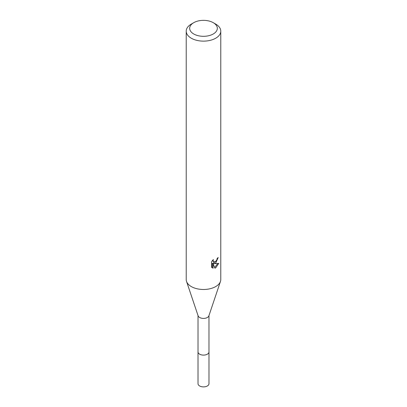 <?xml version="1.0" encoding="UTF-8"?>
<svg xmlns="http://www.w3.org/2000/svg" width="407" height="407" viewBox="0 0 407 407"><rect width="100%" height="100%" fill="white"/><g stroke="black" fill="none" stroke-linecap="round" stroke-linejoin="round"><path stroke-width="0.61" d="M208.974 315.562L208.974 351.938A5.474 3.159 180 0 1 207.372 354.171A5.474 3.159 180 0 1 201.404 354.858A5.474 3.159 180 0 1 198.026 351.938L198.026 315.562M208.974 351.801A5.479 3.164 180 0 1 207.372 354.187A5.479 3.164 180 0 1 201.287 354.843A5.479 3.164 180 0 1 198.026 351.801M213.278 22.69L215.72 24.099A17.282 9.977 180 0 1 220.782 31.156L220.782 279.512A17.282 9.977 180 0 1 220.467 281.415L208.872 315.863A5.474 3.159 180 0 1 207.372 317.491A5.474 3.159 180 0 1 201.897 318.279A5.474 3.159 180 0 1 198.128 315.863L186.533 281.415A17.282 9.977 180 0 1 186.218 279.512L186.218 31.156A17.282 9.977 180 0 1 191.28 24.099L193.722 22.69A13.828 7.982 180 0 1 213.278 22.69A13.828 7.982 180 0 1 213.278 33.974A13.828 7.982 180 0 1 193.722 33.974A13.828 7.982 180 0 1 193.722 22.69L191.28 24.099M220.467 281.415A17.282 9.977 180 0 1 215.72 286.564A17.282 9.977 180 0 1 198.448 289.051A17.282 9.977 180 0 1 186.533 281.415M215.72 263.049L214.067 263.67L218.798 263.365L215.72 267.847L214.906 268.188L213.115 263.716L213.115 268.228L211.538 267.302L211.538 261.737L213.354 259.488L213.11 260.592L213.782 261.91L215.72 261.553L216.972 259.559L217.15 258.399A17.282 9.977 0 0 0 218.203 257.524L215.72 263.049M220.782 31.156A17.282 9.977 180 0 1 215.72 38.212A17.282 9.977 180 0 1 196.886 40.374A17.282 9.977 180 0 1 186.218 31.156M216.453 260.699L213.243 263.197L214.067 263.67M217.104 258.984L217.246 258.328M213.782 261.91L212.342 260.597M211.884 267.618L212.286 267.75L212.286 263.237L213.115 263.716M214.647 267.511L217.72 263.583M212.286 267.75L213.115 268.228M208.974 351.745A5.484 3.164 180 0 1 208.984 351.948L208.974 383.73A5.474 3.159 180 0 1 205.596 386.65A5.474 3.159 180 0 1 199.628 385.963A5.474 3.159 180 0 1 198.026 383.73L198.016 351.948A5.484 3.164 180 0 1 198.026 351.745M208.984 351.948A5.484 3.164 180 0 1 205.596 354.873A5.484 3.164 180 0 1 199.623 354.187A5.484 3.164 180 0 1 198.016 351.948"/></g></svg>
